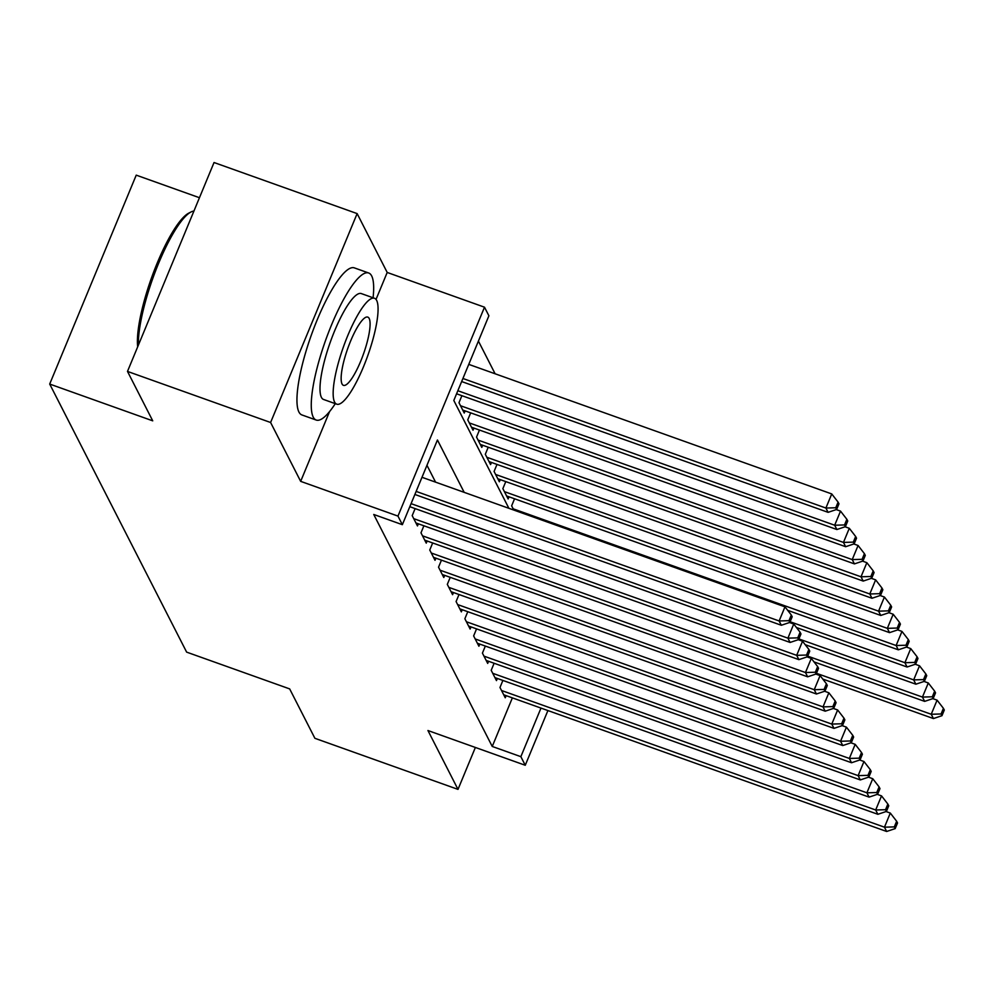 <?xml version="1.0" encoding="UTF-8"?>
<svg xmlns="http://www.w3.org/2000/svg" width="994" height="994" viewBox="0 0 994 994"><rect width="100%" height="100%" fill="white"/><g stroke="black" fill="none" stroke-linecap="round" stroke-linejoin="round"><path stroke-width="1.49" d="M199.446 197.719L136.228 175.143L49.7 384.057L186.636 652.126L289.664 688.904L314.899 738.306L457.998 789.385L475.368 747.463M49.7 384.057L152.728 420.835L127.493 371.421L214.033 162.519L357.132 213.598L270.604 422.5L300.66 481.357L397.973 516.097L484.5 307.196L488.899 315.781L453.811 400.47L508.891 508.307M376.03 299.418L387.2 272.455L357.132 213.598M387.2 272.455L484.5 307.196M495.111 373.769L478.412 341.091M127.493 371.421L270.604 422.5M502.889 680.443L499.982 687.488L505.25 697.788L506.132 695.651M494.117 663.259L491.198 670.304L496.466 680.604L497.36 678.467M485.333 646.075L482.425 653.12L487.694 663.42L488.576 661.283M476.561 628.891L473.641 635.924L478.909 646.237L479.804 644.1M467.789 611.708L464.869 618.74L470.137 629.053L471.019 626.916M459.004 594.524L456.084 601.556L461.353 611.869L462.247 609.732M450.232 577.34L447.312 584.373L452.581 594.685L453.463 592.548M441.448 560.156L438.54 567.189L443.796 577.502L444.691 575.364M432.676 542.972L429.756 550.005L435.024 560.318L435.906 558.181M423.891 525.789L420.984 532.821L426.252 543.134L427.134 540.997M415.119 508.605L412.199 515.637L417.468 525.95L418.362 523.813M461.887 395.687L458.979 402.719L464.248 413.032L465.13 410.882M470.671 412.87L467.752 419.903L473.02 430.216L473.902 428.079M479.443 430.054L476.536 437.087L481.792 447.399L482.686 445.262M488.228 447.238L485.308 454.27L490.576 464.583L491.458 462.446M497 464.422L494.08 471.454L499.348 481.767L500.243 479.63M505.784 481.605L502.865 488.638L508.133 498.951L509.015 496.814M514.557 498.789L511.637 505.822L513.799 510.059M464.186 492.353L437.447 439.994L402.359 524.683L373.744 514.47L492.241 746.457L512.37 697.875M435.558 482.127L426.96 465.291M547.905 710.561L525.254 765.268L427.942 730.528L457.998 789.385M525.254 765.268L520.856 756.67L540.984 708.088M492.241 746.457L520.856 756.67M402.359 524.683L397.973 516.097M300.66 481.357L329.573 411.578M416.151 491.409L779.122 620.964L781.321 625.263L414.883 494.465M421.99 477.294L784.974 606.849L779.122 620.964L788.975 620.678L789.857 622.406L792.193 616.752L791.323 615.038L788.975 620.678M791.323 615.038L784.974 606.849M781.321 625.263L789.857 622.406M461.651 381.547L828.089 512.345L825.902 508.046L831.742 493.931L468.77 364.376M835.755 507.76L836.625 509.475L838.973 503.834L838.091 502.119L835.755 507.76L825.902 508.046L462.918 378.49M836.625 509.475L828.089 512.345M831.742 493.931L838.091 502.119M137.681 346.844A76.19 17.532 -70.4 0 1 153.921 271.35A76.19 17.532 -70.4 0 1 188.848 213.089L191.084 211.946A78.066 17.967 109.6 0 0 156.667 268.119A78.066 17.967 109.6 0 0 138.377 345.142M193.917 211.063A78.066 17.967 109.6 0 0 191.084 211.946M373.085 297.778A78.066 17.967 109.6 0 0 371.681 275.947A78.066 17.967 109.6 0 0 368.699 273.002A78.066 17.967 109.6 0 0 328.43 332.679A78.066 17.967 109.6 0 0 313.222 417.095A78.066 17.967 109.6 0 0 316.204 420.052A78.066 17.967 109.6 0 0 335.289 403.651M368.699 273.002L354.386 267.895A78.066 17.967 109.6 0 0 314.116 327.573A78.066 17.967 109.6 0 0 298.908 411.988A78.066 17.967 109.6 0 0 301.89 414.933L316.204 420.052M336.717 404.16L323.547 399.464A56.211 12.934 -70.4 0 1 321.397 397.339A56.211 12.934 -70.4 0 1 332.356 336.556A56.211 12.934 -70.4 0 1 361.344 293.59L374.514 298.287A56.211 12.934 109.6 0 0 345.514 341.253A56.211 12.934 109.6 0 0 334.568 402.036A56.211 12.934 109.6 0 0 336.717 404.16A56.211 12.934 109.6 0 0 365.717 361.182A56.211 12.934 109.6 0 0 376.664 300.412A56.211 12.934 109.6 0 0 374.514 298.287M342.048 383.97A36.219 8.337 109.6 0 0 343.439 385.337A36.219 8.337 109.6 0 0 362.127 357.641A36.219 8.337 109.6 0 0 369.184 318.478A36.219 8.337 109.6 0 0 367.792 317.111A36.219 8.337 109.6 0 0 349.105 344.806A36.219 8.337 109.6 0 0 342.048 383.97M411.081 503.647L787.907 638.16L790.093 642.447L409.814 506.704M789.497 622.517L793.746 624.046L787.907 638.16L797.76 637.862L798.629 639.589L800.978 633.936L800.095 632.221L797.76 637.862M800.095 632.221L793.746 624.046M790.093 642.447L798.629 639.589M413.74 518.644L796.679 655.344L798.878 659.631L415.927 522.943M798.269 639.701L802.531 641.229L796.679 655.344L806.532 655.046L807.414 656.773L809.75 651.12L808.867 649.405L806.532 655.046M808.867 649.405L802.531 641.229M798.878 659.631L807.414 656.773M422.512 535.828L805.463 672.528L807.65 676.815L424.711 540.127M807.053 656.885L811.303 658.413L805.463 672.528L815.316 672.23L816.186 673.957L818.534 668.303L817.652 666.589L815.316 672.23M817.652 666.589L811.303 658.413M807.65 676.815L816.186 673.957M431.297 553.012L814.235 689.712L816.434 693.998L433.483 557.311M815.826 674.069L820.087 675.597L814.235 689.712L824.088 689.414L824.97 691.141L827.306 685.487L826.424 683.773L824.088 689.414M826.424 683.773L820.087 675.597M816.434 693.998L824.97 691.141M456.581 393.786L836.873 529.529L834.674 525.23L840.526 511.115L836.265 509.599M844.527 524.944L845.409 526.658L847.745 521.018L846.863 519.303L844.527 524.944L834.674 525.23L457.849 390.729M845.409 526.658L836.873 529.529M840.526 511.115L846.863 519.303M462.707 410.025L845.645 546.712L843.459 542.413L849.298 528.299L845.049 526.783M853.312 542.128L854.181 543.842L856.53 538.201L855.648 536.487L853.312 542.128L843.459 542.413L460.508 405.726M854.181 543.842L845.645 546.712M849.298 528.299L855.648 536.487M471.479 427.209L854.43 563.896L852.231 559.597L858.083 545.482L853.821 543.966M862.084 559.311L862.966 561.038L865.302 555.385L864.42 553.67L862.084 559.311L852.231 559.597L469.292 422.91M862.966 561.038L854.43 563.896M858.083 545.482L864.42 553.67M480.264 444.393L863.202 581.08L861.015 576.793L866.855 562.679L862.606 561.15M870.868 576.495L871.738 578.222L874.074 572.569L873.204 570.854L870.868 576.495L861.015 576.793L478.064 440.093M871.738 578.222L863.202 581.08M866.855 562.679L873.204 570.854M440.069 570.196L823.02 706.896L825.206 711.182L442.268 574.495M824.61 691.252L828.859 692.781L823.02 706.896L832.873 706.597L833.742 708.324L836.078 702.671L835.208 700.956L832.873 706.597M835.208 700.956L828.859 692.781M825.206 711.182L833.742 708.324M489.036 461.576L871.986 598.264L869.787 593.977L875.639 579.862L871.378 578.334M879.64 593.679L880.522 595.406L882.858 589.753L881.976 588.038L879.64 593.679L869.787 593.977L486.849 457.277M880.522 595.406L871.986 598.264M875.639 579.862L881.976 588.038M448.853 587.379L831.792 724.079L833.991 728.378L451.04 591.678M833.382 708.449L837.644 709.964L831.792 724.079L841.645 723.781L842.527 725.508L844.863 719.855L843.981 718.14L841.645 723.781M843.981 718.14L837.644 709.964M833.991 728.378L842.527 725.508M497.82 478.76L880.759 615.448L878.559 611.161L884.411 597.046L880.162 595.518M888.412 610.863L889.295 612.59L891.63 606.936L890.761 605.222L888.412 610.863L878.559 611.161L495.621 474.461M889.295 612.59L880.759 615.448M884.411 597.046L890.761 605.222M457.625 604.563L840.564 741.263L842.763 745.562L459.824 608.862M842.166 725.632L846.416 727.148L840.564 741.263L850.417 740.965L851.299 742.692L853.635 737.039L852.765 735.324L850.417 740.965M852.765 735.324L846.416 727.148M842.763 745.562L851.299 742.692M506.592 495.944L889.531 632.631L887.344 628.345L893.184 614.23L888.934 612.702M897.197 628.046L898.079 629.774L900.415 624.12L899.533 622.406L897.197 628.046L887.344 628.345L504.405 491.645M898.079 629.774L889.531 632.631M893.184 614.23L899.533 622.406M466.41 621.747L849.348 758.447L851.535 762.746L468.596 626.046M850.939 742.816L855.188 744.332L849.348 758.447L859.201 758.161L860.083 759.876L862.419 754.222L861.537 752.508L859.201 758.161M861.537 752.508L855.188 744.332M851.535 762.746L860.083 759.876M787.658 610.328L898.315 649.815L896.116 645.528L901.968 631.414L897.706 629.885M905.969 645.23L906.851 646.957L909.187 641.304L908.317 639.589L905.969 645.23L896.116 645.528L513.177 508.829M906.851 646.957L898.315 649.815M901.968 631.414L908.317 639.589M475.182 638.943L858.12 775.631L860.319 779.93L477.381 643.23M859.711 760L863.972 761.516L858.12 775.631L867.973 775.345L868.855 777.059L871.191 771.406L870.322 769.691L867.973 775.345M870.322 769.691L863.972 761.516M860.319 779.93L868.855 777.059M796.442 627.512L907.087 667.011L904.9 662.712L910.74 648.597L906.491 647.082M914.753 662.414L915.623 664.141L917.971 658.488L917.089 656.773L914.753 662.414L904.9 662.712L790.131 621.747M915.623 664.141L907.087 667.011M910.74 648.597L917.089 656.773M483.954 656.127L866.905 792.814L869.091 797.113L486.153 660.414M868.495 777.184L872.744 778.7L866.905 792.814L876.758 792.529L877.627 794.243L879.976 788.602L879.094 786.875L876.758 792.529M879.094 786.875L872.744 778.7M869.091 797.113L877.627 794.243M805.215 644.696L915.872 684.195L913.672 679.896L919.525 665.781L915.263 664.265M923.525 679.598L924.408 681.325L926.743 675.671L925.861 673.957L923.525 679.598L913.672 679.896L798.903 638.931M924.408 681.325L915.872 684.195M919.525 665.781L925.861 673.957M492.738 673.311L875.677 809.998L877.876 814.297L494.925 677.597M877.267 794.368L881.529 795.883L875.677 809.998L885.53 809.712L886.412 811.427L888.748 805.786L887.866 804.059L885.53 809.712M887.866 804.059L881.529 795.883M877.876 814.297L886.412 811.427M813.999 661.88L924.644 701.379L922.457 697.08L928.297 682.965L924.047 681.449M932.31 696.794L933.18 698.509L935.528 692.855L934.646 691.141L932.31 696.794L922.457 697.08L807.687 656.115M933.18 698.509L924.644 701.379M928.297 682.965L934.646 691.141M501.51 690.495L884.461 827.182L886.648 831.481L503.709 694.781M886.052 811.551L890.301 813.067L884.461 827.182L894.314 826.896L895.184 828.611L897.532 822.97L896.65 821.243L894.314 826.896M896.65 821.243L890.301 813.067M886.648 831.481L895.184 828.611M822.771 679.064L933.428 718.563L931.229 714.264L937.081 700.149L932.819 698.633M941.082 713.978L941.964 715.692L944.3 710.039L943.418 708.324L941.082 713.978L931.229 714.264L816.459 673.298M941.964 715.692L933.428 718.563M937.081 700.149L943.418 708.324"/></g></svg>
